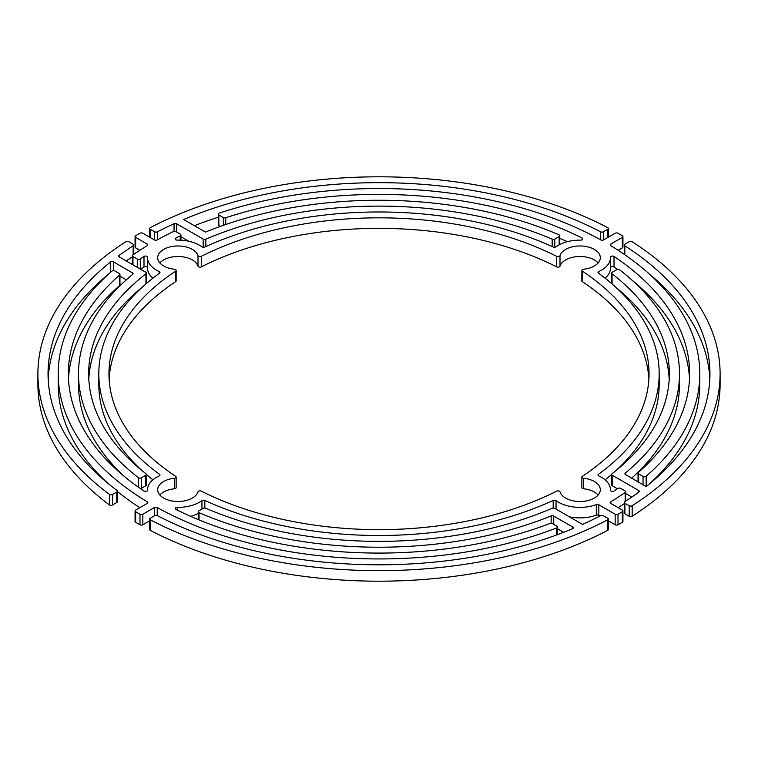 <?xml version="1.0" encoding="UTF-8"?>
<svg xmlns="http://www.w3.org/2000/svg" width="758" height="758" viewBox="0 0 758 758"><rect width="100%" height="100%" fill="white"/><g stroke="black" fill="none" stroke-linecap="round" stroke-linejoin="round"><path stroke-width="1.14" d="M150.397 519.893L150.397 530.42A341.1 196.928 0 0 0 607.603 530.42L607.603 519.893A2.028 1.175 0 0 0 608.276 519.022A2.028 1.175 0 0 0 607.679 518.197L603.368 515.705A2.028 1.175 0 0 0 600.573 515.667A330.952 191.073 180 0 1 582.532 524.403L554.818 508.4A2.028 1.175 0 0 0 552.165 508.286A290.342 167.622 180 0 1 205.835 508.286A2.028 1.175 0 0 0 203.182 508.4L198.833 510.911A2.028 1.175 0 0 0 198.236 511.735A2.028 1.175 0 0 0 199.051 512.673A300.49 173.487 0 0 0 551.142 515.933A2.028 1.175 180 0 1 553.738 516.065L572.669 527A2.028 1.175 180 0 1 573.266 527.824A2.028 1.175 180 0 1 572.423 528.781A330.952 191.073 180 0 1 157.427 515.667A2.028 1.175 0 0 0 154.632 515.705L150.321 518.197A2.028 1.175 0 0 0 149.724 519.022A2.028 1.175 0 0 0 150.397 519.893A341.1 196.928 0 0 0 607.603 519.893M557.49 528.752L563.639 532.305M608.276 519.022L608.276 529.548A2.028 1.175 180 0 1 607.603 530.42M150.397 530.42A2.028 1.175 180 0 1 149.724 529.548L149.724 519.022M598.138 262.96A20.305 11.721 0 0 0 594.348 259.928A20.305 11.721 0 0 0 573.891 257.038A20.305 11.721 0 0 0 560.001 266.181A2.028 1.175 180 0 1 558.674 267.081A2.028 1.175 180 0 1 556.666 266.854L556.666 256.327A2.028 1.175 0 0 0 558.674 256.555A2.028 1.175 0 0 0 560.001 255.654A20.305 11.721 0 0 1 573.891 246.511A20.305 11.721 0 0 1 594.348 249.401A20.305 11.721 0 0 1 600.298 257.692A20.305 11.721 0 0 1 583.537 269.232A2.028 1.175 0 0 0 581.86 270.388A2.028 1.175 0 0 0 582.362 271.165A270.038 155.902 0 0 1 649.038 373.732A270.038 155.902 0 0 1 582.362 476.308A2.028 1.175 0 0 0 581.86 477.085A2.028 1.175 0 0 0 583.537 478.241A20.305 11.721 0 0 1 594.348 481.491A20.305 11.721 0 0 1 600.298 489.782A20.305 11.721 0 0 1 587.763 500.612A20.305 11.721 0 0 1 565.639 498.072A20.305 11.721 0 0 1 560.001 491.819A2.028 1.175 0 0 0 559.442 491.203A2.028 1.175 0 0 0 556.666 491.146A270.038 155.902 0 0 1 201.334 491.146A2.028 1.175 0 0 0 199.326 490.919A2.028 1.175 0 0 0 197.999 491.819A20.305 11.721 0 0 1 176.226 501.455A20.305 11.721 0 0 1 157.702 489.782A20.305 11.721 0 0 1 174.463 478.241A2.028 1.175 0 0 0 176.14 477.085A2.028 1.175 0 0 0 175.638 476.308A270.038 155.902 0 0 1 108.963 373.732A270.038 155.902 0 0 1 175.638 271.165A2.028 1.175 0 0 0 176.14 270.388A2.028 1.175 0 0 0 175.553 269.564A2.028 1.175 0 0 0 174.463 269.232A20.305 11.721 0 0 1 163.652 265.982A20.305 11.721 0 0 1 157.702 257.692A20.305 11.721 0 0 1 170.237 246.862A20.305 11.721 0 0 1 192.361 249.401A20.305 11.721 0 0 1 197.999 255.654A2.028 1.175 0 0 0 199.326 256.555A2.028 1.175 0 0 0 201.334 256.327L201.334 266.854A2.028 1.175 180 0 1 199.326 267.081A2.028 1.175 180 0 1 197.999 266.181A20.305 11.721 0 0 0 192.361 259.928A20.305 11.721 0 0 0 159.862 262.96M582.267 238.116A2.028 1.175 180 0 1 582.855 238.941A2.028 1.175 180 0 1 580.78 240.115A30.453 17.586 0 0 0 556.04 246.833A2.028 1.175 180 0 1 553.179 247.032A280.185 161.767 0 0 0 204.821 247.032A2.028 1.175 180 0 1 202.121 246.937A2.028 1.175 180 0 1 201.96 246.833A30.453 17.586 0 0 0 199.543 245.26A30.453 17.586 0 0 0 177.22 240.115A2.028 1.175 180 0 1 175.145 238.941A2.028 1.175 180 0 1 175.847 238.059A310.647 179.352 180 0 1 180.224 235.918A2.028 1.175 0 0 0 180.954 235.008A2.028 1.175 0 0 0 180.357 234.184L176.036 231.683A2.028 1.175 0 0 0 173.298 231.616A320.795 185.208 0 0 0 157.209 239.926A2.028 1.175 180 0 1 154.376 239.907L142.845 233.246A2.028 1.175 0 0 0 139.984 233.237A341.1 196.928 0 0 0 135.654 235.738A2.028 1.175 0 0 0 135.066 236.562A2.028 1.175 0 0 0 135.663 237.387L147.194 244.048A2.028 1.175 180 0 1 147.791 244.881A2.028 1.175 180 0 1 147.223 245.687A320.795 185.208 0 0 0 132.839 254.972A2.028 1.175 0 0 0 132.366 255.721A2.028 1.175 0 0 0 132.963 256.555L137.283 259.046A2.028 1.175 0 0 0 140.277 258.971A310.647 179.352 180 0 1 143.992 256.45A2.028 1.175 180 0 1 146.967 256.384A2.028 1.175 180 0 1 147.564 257.208A2.028 1.175 180 0 1 147.564 257.246A30.453 17.586 0 0 0 147.554 257.692A30.453 17.586 0 0 0 159.199 271.525A2.028 1.175 180 0 1 159.976 272.444A2.028 1.175 180 0 1 159.531 273.174A280.185 161.767 0 0 0 98.815 373.732A280.185 161.767 0 0 0 159.531 474.3A2.028 1.175 180 0 1 159.976 475.029A2.028 1.175 180 0 1 159.199 475.948A30.453 17.586 0 0 0 147.554 489.782A30.453 17.586 0 0 0 147.564 490.227A2.028 1.175 180 0 1 147.564 490.265A2.028 1.175 180 0 1 146.237 491.364A2.028 1.175 180 0 1 143.992 491.023A310.647 179.352 180 0 1 68.353 373.732A310.647 179.352 180 0 1 119.622 275.04A2.028 1.175 0 0 0 119.953 274.396A2.028 1.175 0 0 0 119.357 273.572L114.97 271.032A2.028 1.175 0 0 0 111.843 271.212A320.795 185.208 0 0 0 58.205 373.732A320.795 185.208 0 0 0 147.223 501.787A2.028 1.175 180 0 1 147.791 502.592A2.028 1.175 180 0 1 147.194 503.426L135.663 510.087A2.028 1.175 0 0 0 135.066 510.911A2.028 1.175 0 0 0 135.654 511.735A341.1 196.928 0 0 0 139.984 514.237A2.028 1.175 0 0 0 142.845 514.227L154.376 507.566A2.028 1.175 180 0 1 157.209 507.547A320.795 185.208 0 0 0 556.58 527.985A2.028 1.175 0 0 0 557.49 527.009A2.028 1.175 0 0 0 556.893 526.175L552.497 523.636A2.028 1.175 0 0 0 549.948 523.484A310.647 179.352 180 0 1 175.847 509.414A2.028 1.175 180 0 1 175.145 508.533A2.028 1.175 180 0 1 177.22 507.358A30.453 17.586 0 0 0 201.96 500.64A2.028 1.175 180 0 1 204.821 500.441A280.185 161.767 0 0 0 553.179 500.441A2.028 1.175 180 0 1 556.04 500.64A30.453 17.586 0 0 0 596.3 504.629A2.028 1.175 180 0 1 598.82 504.79L615.155 514.227A2.028 1.175 0 0 0 618.016 514.237A341.1 196.928 0 0 0 622.346 511.735A2.028 1.175 0 0 0 622.934 510.911A2.028 1.175 0 0 0 622.337 510.087L610.806 503.426A2.028 1.175 180 0 1 610.209 502.592A2.028 1.175 180 0 1 610.777 501.787A320.795 185.208 0 0 0 625.16 492.501A2.028 1.175 0 0 0 625.634 491.752A2.028 1.175 0 0 0 625.037 490.919L620.717 488.427A2.028 1.175 0 0 0 617.723 488.503A310.647 179.352 180 0 1 614.008 491.023A2.028 1.175 180 0 1 611.763 491.364A2.028 1.175 180 0 1 610.436 490.265A2.028 1.175 180 0 1 610.436 490.227A30.453 17.586 0 0 0 610.446 489.782A30.453 17.586 0 0 0 601.53 477.351A30.453 17.586 0 0 0 598.801 475.948A2.028 1.175 180 0 1 598.621 475.853A2.028 1.175 180 0 1 598.024 475.029A2.028 1.175 180 0 1 598.469 474.3A280.185 161.767 0 0 0 659.185 373.732A280.185 161.767 0 0 0 598.469 273.174A2.028 1.175 180 0 1 598.024 272.444A2.028 1.175 180 0 1 598.801 271.525A30.453 17.586 0 0 0 610.446 257.692A30.453 17.586 0 0 0 610.436 257.246A2.028 1.175 180 0 1 610.436 257.208A2.028 1.175 180 0 1 611.697 256.128A2.028 1.175 180 0 1 613.904 256.384A2.028 1.175 180 0 1 614.008 256.45A310.647 179.352 180 0 1 689.647 373.732A310.647 179.352 180 0 1 638.378 472.433A2.028 1.175 0 0 0 638.047 473.077A2.028 1.175 0 0 0 638.643 473.902L643.03 476.441A2.028 1.175 0 0 0 646.157 476.261A320.795 185.208 0 0 0 699.795 373.732A320.795 185.208 0 0 0 610.777 245.687A2.028 1.175 180 0 1 610.209 244.881A2.028 1.175 180 0 1 610.806 244.048L622.337 237.387A2.028 1.175 0 0 0 622.934 236.562A2.028 1.175 0 0 0 622.346 235.738A341.1 196.928 0 0 0 620.196 234.487A341.1 196.928 0 0 0 618.016 233.237A2.028 1.175 0 0 0 615.155 233.246L603.624 239.907A2.028 1.175 180 0 1 600.791 239.926A320.795 185.208 0 0 0 219.27 213.121A2.028 1.175 0 0 0 218.257 214.135A2.028 1.175 0 0 0 218.844 214.959L223.316 217.537A2.028 1.175 0 0 0 225.751 217.736A310.647 179.352 180 0 1 582.153 238.059A2.028 1.175 180 0 1 582.267 238.116M614.008 256.45L614.008 266.977A2.028 1.175 0 0 0 613.904 266.911A2.028 1.175 0 0 0 611.791 266.636A2.028 1.175 0 0 0 610.446 267.621M147.554 267.621A2.028 1.175 0 0 0 146.967 266.911A2.028 1.175 0 0 0 143.992 266.977L143.992 256.45M598.138 495.04A20.305 11.721 0 0 0 594.348 492.018A20.305 11.721 0 0 0 583.537 488.768A2.028 1.175 180 0 1 581.86 487.612L581.86 477.085M556.666 256.327A270.038 155.902 0 0 0 201.334 256.327M58.205 373.732L58.205 384.268A320.795 185.208 0 0 0 108.413 483.756M117.367 491.44A320.795 185.208 0 0 0 139.813 507.689M119.953 274.396L119.953 284.923A2.028 1.175 180 0 1 119.622 285.567L119.622 275.04M68.485 379A310.647 179.352 180 0 1 119.622 285.567M98.815 373.732L98.815 384.268A280.185 161.767 0 0 0 142.163 470.699M141.405 477.758L141.405 488.285L145.763 485.764A2.028 1.175 180 0 0 146.351 484.94L146.351 474.413A2.028 1.175 0 0 0 145.953 473.712A290.342 167.622 180 0 1 88.658 373.732A290.342 167.622 180 0 1 145.953 273.761A2.028 1.175 0 0 0 146.351 273.06A2.028 1.175 0 0 0 145.763 272.236L119.309 256.962A2.028 1.175 180 0 1 118.712 256.138A2.028 1.175 180 0 1 119.158 255.408A330.952 191.073 180 0 1 133.171 245.81A2.028 1.175 0 0 0 133.692 245.024A2.028 1.175 0 0 0 133.095 244.199L128.784 241.707A2.028 1.175 0 0 0 125.837 241.755A341.1 196.928 0 0 0 37.9 373.732A341.1 196.928 0 0 0 109.389 494.377A2.028 1.175 0 0 0 112.43 494.481L116.77 491.98A2.028 1.175 0 0 0 117.367 491.146A2.028 1.175 0 0 0 116.95 490.435A330.952 191.073 180 0 1 48.048 373.732A330.952 191.073 180 0 1 110.46 262.06A2.028 1.175 180 0 1 113.539 261.917L132.47 272.852A2.028 1.175 180 0 1 133.067 273.676A2.028 1.175 180 0 1 132.707 274.349A300.49 173.487 0 0 0 78.51 373.732A300.49 173.487 0 0 0 138.344 477.625A2.028 1.175 0 0 0 141.405 477.758L145.763 475.238A2.028 1.175 0 0 0 146.351 474.413A280.185 161.767 0 0 0 152.917 479.814M147.554 257.692L147.554 268.218A30.453 17.586 0 0 0 152.917 278.186M140.618 269.261A310.647 179.352 180 0 1 143.992 266.977M135.663 237.387L135.663 247.913L139.813 250.311M135.663 247.913A2.028 1.175 180 0 1 135.066 247.089L135.066 236.562M559.764 238.4A310.647 179.352 180 0 1 567.429 241.679M218.844 214.959L218.844 225.486L220.398 226.386M218.844 225.486A2.028 1.175 180 0 1 218.257 224.662L218.257 214.135M622.934 236.562L622.934 247.089A2.028 1.175 180 0 1 622.337 247.913L622.337 237.387M618.187 250.311L622.337 247.913M649.587 483.756A320.795 185.208 0 0 0 699.795 384.268L699.795 373.732M614.008 266.977A310.647 179.352 180 0 1 617.58 269.403M632.712 280.773A310.647 179.352 180 0 1 689.515 379M605.083 278.186A30.453 17.586 0 0 0 610.446 268.218L610.446 257.692M605.083 479.814A280.185 161.767 0 0 0 611.649 474.413A2.028 1.175 0 0 0 612.237 475.238L638.691 490.511A2.028 1.175 180 0 1 639.288 491.336A2.028 1.175 180 0 1 638.842 492.065A330.952 191.073 180 0 1 624.829 501.663A2.028 1.175 0 0 0 624.308 502.44A2.028 1.175 0 0 0 624.905 503.274L629.216 505.766A2.028 1.175 0 0 0 632.163 505.719A341.1 196.928 0 0 0 720.1 373.732A341.1 196.928 0 0 0 632.163 241.755A2.028 1.175 0 0 0 632.087 241.707A2.028 1.175 0 0 0 629.216 241.707L624.905 244.199A2.028 1.175 0 0 0 624.308 245.024A2.028 1.175 0 0 0 624.829 245.81A330.952 191.073 180 0 1 709.952 373.732A330.952 191.073 180 0 1 646.138 486.522L625.53 474.622A2.028 1.175 180 0 1 624.933 473.797A2.028 1.175 180 0 1 625.293 473.125A300.49 173.487 0 0 0 679.49 373.732A300.49 173.487 0 0 0 619.656 269.848A2.028 1.175 0 0 0 619.466 269.715A2.028 1.175 0 0 0 616.595 269.715L612.237 272.236A2.028 1.175 0 0 0 611.649 273.06A2.028 1.175 0 0 0 612.047 273.761A290.342 167.622 180 0 1 669.342 373.732A290.342 167.622 180 0 1 612.047 473.712A2.028 1.175 0 0 0 611.649 474.413L611.649 484.94A2.028 1.175 180 0 0 612.237 485.764L617.382 488.739M615.837 470.699A280.185 161.767 0 0 0 659.185 384.268L659.185 373.732M618.187 507.689A320.795 185.208 0 0 0 624.308 503.615M622.934 510.911L622.934 521.438A2.028 1.175 180 0 1 622.346 522.262L622.346 511.735M618.016 514.237L618.016 524.763A341.1 196.928 0 0 0 622.346 522.262M618.016 524.763A2.028 1.175 180 0 1 615.155 524.754L615.155 514.227M598.82 504.79L598.82 515.317L599.966 515.98M608.276 520.774L615.155 524.754M598.82 515.317A2.028 1.175 0 0 0 596.3 515.156L596.3 504.629M569.324 516.776A30.453 17.586 0 0 0 596.3 515.156M190.571 516.321A30.453 17.586 0 0 0 198.236 513.45M142.845 514.227L142.845 524.754L149.724 520.774M142.845 524.754A2.028 1.175 180 0 1 139.984 524.763L139.984 514.237M135.654 511.735L135.654 522.262A341.1 196.928 0 0 0 139.984 524.763M135.654 522.262A2.028 1.175 180 0 1 135.066 521.438L135.066 510.911M556.666 266.854A270.038 155.902 0 0 0 201.334 266.854M176.14 270.388L176.14 280.915A2.028 1.175 180 0 1 175.638 281.692A270.038 155.902 0 0 0 109.114 379M176.14 477.085L176.14 487.612A2.028 1.175 180 0 1 174.463 488.768A20.305 11.721 0 0 0 159.862 495.04M648.886 379A270.038 155.902 0 0 0 582.362 281.692A2.028 1.175 180 0 1 581.86 280.915L581.86 270.388M48.18 379A330.952 191.073 180 0 1 108.413 274.244M119.953 276.149L126.33 279.835M78.51 373.732L78.51 384.268A300.49 173.487 0 0 0 125.288 477.227M88.8 379A290.342 167.622 180 0 1 142.163 287.301M126.207 260.941A330.952 191.073 180 0 1 132.366 256.858M37.9 373.732L37.9 384.268A341.1 196.928 0 0 0 109.389 504.904L109.389 494.377M112.43 494.481L112.43 505.008L116.77 502.507L116.77 491.98M141.405 488.285A2.028 1.175 180 0 1 140.419 488.597M117.367 491.146L117.367 501.673A2.028 1.175 180 0 1 116.77 502.507M112.43 505.008A2.028 1.175 180 0 1 109.389 504.904M615.837 287.301A290.342 167.622 180 0 1 669.2 379M625.634 493.505L631.793 497.059M624.905 503.274L624.905 513.801L629.216 516.293L629.216 505.766M632.163 505.719L632.163 516.245A341.1 196.928 0 0 0 720.1 384.268L720.1 373.732M649.587 274.244A330.952 191.073 180 0 1 709.82 379M631.67 478.165A300.49 173.487 0 0 0 679.49 384.268L679.49 373.732M632.163 516.245A2.028 1.175 180 0 1 629.216 516.293M624.905 513.801A2.028 1.175 180 0 1 624.308 512.976L624.308 502.44M607.679 227.618A2.028 1.175 0 0 0 607.603 227.58A341.1 196.928 0 0 0 150.397 227.58A2.028 1.175 0 0 0 149.724 228.452A2.028 1.175 0 0 0 150.321 229.276L154.632 231.768A2.028 1.175 0 0 0 157.427 231.806A330.952 191.073 180 0 1 174.046 223.714A2.028 1.175 180 0 1 176.737 223.809L203.182 239.073A2.028 1.175 0 0 0 205.835 239.187A290.342 167.622 180 0 1 552.165 239.187A2.028 1.175 0 0 0 554.818 239.073L559.167 236.562A2.028 1.175 0 0 0 559.764 235.738A2.028 1.175 0 0 0 559.167 234.904A2.028 1.175 0 0 0 558.949 234.8A300.49 173.487 0 0 0 205.465 232.1L183.644 219.507A330.952 191.073 180 0 1 600.573 231.806A2.028 1.175 0 0 0 603.368 231.768L607.679 229.276A2.028 1.175 0 0 0 608.276 228.452A2.028 1.175 0 0 0 607.679 227.618M194.361 225.695A330.952 191.073 180 0 1 218.257 217.243M180.954 236.761L188.676 241.224M551.142 523.295L551.142 515.933M199.051 512.673L199.051 519.931M572.669 528.658L572.669 527M553.738 516.065L553.738 524.356M197.999 266.181L197.999 255.654M180.224 240.153L180.224 235.918M175.847 238.059L175.847 239.831M147.194 245.706L147.194 244.048M137.283 267.337L137.283 259.046M132.963 256.555L132.963 264.845M140.277 258.971L140.277 269.071M159.199 273.42L159.199 271.525M159.531 475.759L159.531 474.3M147.223 503.407L147.223 501.787M154.376 515.857L154.376 507.566M556.58 534.968L556.58 527.985M157.209 507.547L157.209 515.563M177.22 507.358L177.22 510.096M201.96 509.111L201.96 500.64M204.821 500.441L204.821 508.059M553.179 508.059L553.179 500.441M556.04 500.64L556.04 509.111M625.16 501.445L625.16 492.501M610.777 501.787L610.777 503.407M598.469 474.3L598.469 475.759M598.801 271.525L598.801 273.42M643.03 484.732L643.03 476.441M638.643 473.902L638.643 482.192M646.157 476.261L646.157 486.503M610.806 244.048L610.806 245.706M223.316 225.353L223.316 217.537M582.153 239.831L582.153 238.059M225.751 217.736L225.751 224.51M175.638 281.692L175.638 271.165M174.463 488.768L174.463 478.241M583.537 478.241L583.537 488.768M582.362 271.165L582.362 281.692M560.001 255.654L560.001 266.181M110.46 272.416L110.46 262.06M132.47 274.538L132.47 272.852M113.539 261.917L113.539 270.691M138.344 487.148L138.344 477.625M145.763 485.764L145.763 475.238M145.953 283.928L145.953 273.761M133.171 254.745L133.171 245.81M119.158 255.408L119.158 256.858M612.047 273.761L612.047 283.928M612.237 475.238L612.237 485.764M638.691 492.179L638.691 490.511M624.829 245.81L624.829 254.745M625.293 473.125L625.293 474.47M600.573 239.803L600.573 231.806M607.679 237.567L607.679 229.276M603.368 231.768L603.368 240.03M154.632 240.03L154.632 231.768M150.321 229.276L150.321 237.567M157.427 231.806L157.427 239.803M174.046 231.389L174.046 223.714M203.182 247.26L203.182 239.073M176.737 223.809L176.737 232.1M552.165 246.568L552.165 239.187M205.835 239.187L205.835 246.568M559.167 244.862L559.167 236.562M554.818 239.073L554.818 247.26M198.236 511.735L198.236 519.6M147.554 489.782L147.554 490.379M610.446 489.782L610.446 490.379M180.954 235.008L180.954 240.191M132.366 255.721L132.366 264.495M625.634 491.752L625.634 501.142M557.49 527.009L557.49 534.636M638.047 473.077L638.047 481.851M133.692 245.024L133.692 254.385M146.351 273.06L146.351 283.587M624.308 245.024L624.308 254.385M611.649 273.06L611.649 283.587M149.724 228.452L149.724 237.226M559.764 235.738L559.764 244.55M608.276 228.452L608.276 237.226"/></g></svg>
